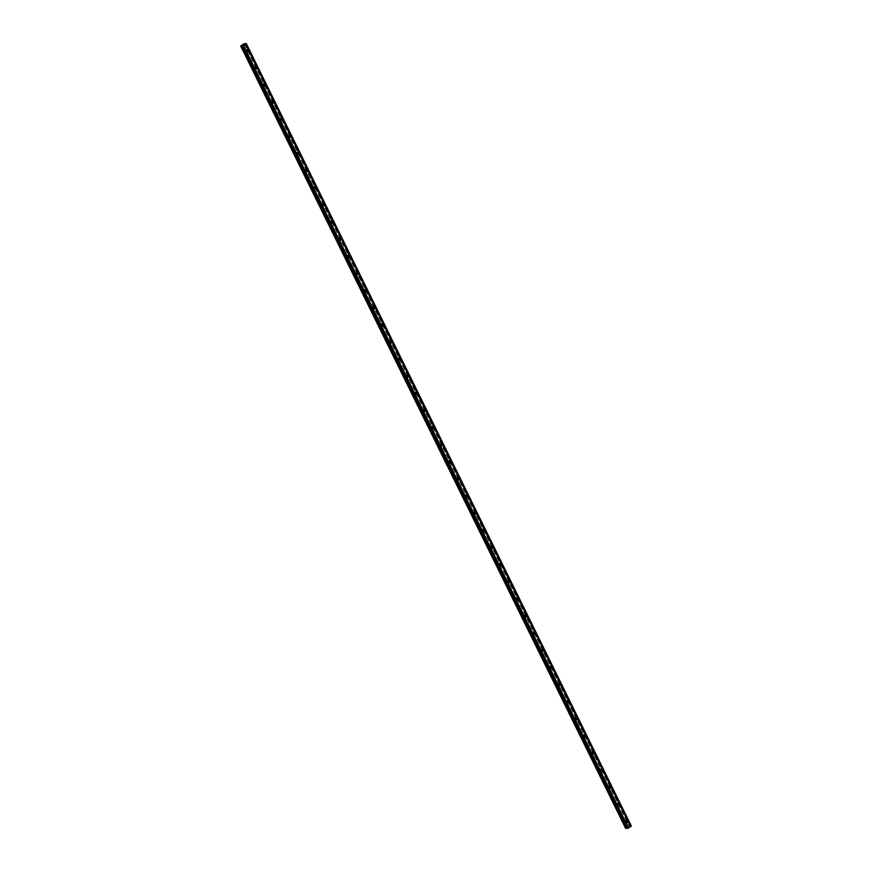 <?xml version="1.0" encoding="UTF-8"?>
<svg xmlns="http://www.w3.org/2000/svg" width="872" height="872" viewBox="0 0 872 872"><rect width="100%" height="100%" fill="white"/><g stroke="black" fill="none" stroke-linecap="round" stroke-linejoin="round"><path stroke-width="0.65" stroke-dasharray="4.36 3.27" d="M625.159 821.064A0.741 0.643 91 0 0 624.036 821.795A0.741 0.643 91 0 0 625.159 821.064M626.728 821.097A0.741 0.643 91 0 0 625.616 821.827A0.741 0.643 91 0 0 626.728 821.097M627.012 822.71L627.012 822.71A1.232 1.068 -89 0 1 627.055 820.236L627.055 820.236M616.722 803.929A0.741 0.643 91 0 0 615.599 804.671A0.741 0.643 91 0 0 616.722 803.929M618.303 803.962A0.741 0.643 91 0 0 617.18 804.693A0.741 0.643 91 0 0 618.303 803.962M618.586 805.575L618.586 805.575A1.232 1.068 -89 0 1 618.63 803.112L618.63 803.112M608.296 786.806A0.741 0.643 91 0 0 607.174 787.536A0.741 0.643 91 0 0 608.296 786.806M609.877 786.827A0.741 0.643 91 0 0 608.754 787.569A0.741 0.643 91 0 0 609.877 786.827M610.16 788.441L610.16 788.441A1.232 1.068 -89 0 1 610.193 785.977L610.204 785.977M599.86 769.671A0.741 0.643 91 0 0 598.748 770.401A0.741 0.643 91 0 0 599.86 769.671M601.44 769.704A0.741 0.643 91 0 0 600.328 770.434A0.741 0.643 91 0 0 601.44 769.704M601.724 771.317L601.724 771.317A1.232 1.068 -89 0 1 601.767 768.842L601.767 768.842M591.434 752.536A0.741 0.643 91 0 0 590.311 753.277A0.741 0.643 91 0 0 591.434 752.536M593.014 752.569A0.741 0.643 91 0 0 591.892 753.299A0.741 0.643 91 0 0 593.014 752.569M593.298 754.182L593.298 754.182A1.232 1.068 -89 0 1 593.342 751.719L593.342 751.719M583.008 735.412A0.741 0.643 91 0 0 581.886 736.142A0.741 0.643 91 0 0 583.008 735.412M584.589 735.434A0.741 0.643 91 0 0 583.466 736.175A0.741 0.643 91 0 0 584.589 735.434M584.872 737.047L584.861 737.047A1.232 1.068 -89 0 1 584.905 734.584L584.916 734.584M574.572 718.277A0.741 0.643 91 0 0 573.46 719.008A0.741 0.643 91 0 0 574.572 718.277M576.152 718.31A0.741 0.643 91 0 0 575.04 719.04A0.741 0.643 91 0 0 576.152 718.31M576.436 719.923L576.436 719.923A1.232 1.068 -89 0 1 576.479 717.449L576.479 717.449M566.146 701.143A0.741 0.643 91 0 0 565.023 701.884A0.741 0.643 91 0 0 566.146 701.143M567.727 701.175A0.741 0.643 91 0 0 566.604 701.906A0.741 0.643 91 0 0 567.727 701.175M568.01 702.788L568.01 702.788A1.232 1.068 -89 0 1 568.053 700.325L568.053 700.325M557.72 684.019A0.741 0.643 91 0 0 556.598 684.749A0.741 0.643 91 0 0 557.72 684.019M559.301 684.04A0.741 0.643 91 0 0 558.178 684.782A0.741 0.643 91 0 0 559.301 684.04M559.584 685.654L559.573 685.654A1.232 1.068 -89 0 1 559.617 683.19L559.617 683.19M549.284 666.884A0.741 0.643 91 0 0 548.172 667.614A0.741 0.643 91 0 0 549.284 666.884M550.864 666.917A0.741 0.643 91 0 0 549.752 667.647A0.741 0.643 91 0 0 550.864 666.917M551.148 668.53L551.148 668.53A1.232 1.068 -89 0 1 551.191 666.055L551.191 666.055M540.858 649.749A0.741 0.643 91 0 0 539.735 650.49A0.741 0.643 91 0 0 540.858 649.749M542.438 649.782A0.741 0.643 91 0 0 541.316 650.512A0.741 0.643 91 0 0 542.438 649.782M542.722 651.395L542.722 651.395A1.232 1.068 -89 0 1 542.765 648.932L542.765 648.932M532.432 632.625A0.741 0.643 91 0 0 531.31 633.355A0.741 0.643 91 0 0 532.432 632.625M534.013 632.647A0.741 0.643 91 0 0 532.89 633.388A0.741 0.643 91 0 0 534.013 632.647M534.296 634.26L534.285 634.26A1.232 1.068 -89 0 1 534.329 631.797L534.329 631.797M523.996 615.49A0.741 0.643 91 0 0 522.884 616.221A0.741 0.643 91 0 0 523.996 615.49M525.576 615.523A0.741 0.643 91 0 0 524.464 616.253A0.741 0.643 91 0 0 525.576 615.523M525.86 617.136L525.86 617.136A1.232 1.068 -89 0 1 525.903 614.673L525.903 614.673M515.57 598.356A0.741 0.643 91 0 0 514.447 599.097A0.741 0.643 91 0 0 515.57 598.356M517.151 598.388A0.741 0.643 91 0 0 516.028 599.119A0.741 0.643 91 0 0 517.151 598.388M517.434 600.001L517.434 600.001A1.232 1.068 -89 0 1 517.478 597.538L517.478 597.538M507.144 581.232A0.741 0.643 91 0 0 506.022 581.962A0.741 0.643 91 0 0 507.144 581.232M508.725 581.253A0.741 0.643 91 0 0 507.602 581.995A0.741 0.643 91 0 0 508.725 581.253M508.997 582.867L508.997 582.867A1.232 1.068 -89 0 1 509.041 580.403L509.041 580.403M498.708 564.097A0.741 0.643 91 0 0 497.596 564.827A0.741 0.643 91 0 0 498.708 564.097M500.288 564.13A0.741 0.643 91 0 0 499.176 564.86A0.741 0.643 91 0 0 500.288 564.13M500.572 565.743L500.572 565.743A1.232 1.068 -89 0 1 500.615 563.279L500.615 563.279M490.282 546.962A0.741 0.643 91 0 0 489.159 547.703A0.741 0.643 91 0 0 490.282 546.962M491.863 546.995A0.741 0.643 91 0 0 490.74 547.725A0.741 0.643 91 0 0 491.863 546.995M492.146 548.608L492.146 548.608A1.232 1.068 -89 0 1 492.19 546.145L492.19 546.145M481.856 529.838A0.741 0.643 91 0 0 480.734 530.568A0.741 0.643 91 0 0 481.856 529.838M483.426 529.86A0.741 0.643 91 0 0 482.314 530.601A0.741 0.643 91 0 0 483.426 529.86M483.709 531.473L483.709 531.473A1.232 1.068 -89 0 1 483.753 529.01L483.753 529.01M473.42 512.703A0.741 0.643 91 0 0 472.297 513.434A0.741 0.643 91 0 0 473.42 512.703M475 512.736A0.741 0.643 91 0 0 473.878 513.466A0.741 0.643 91 0 0 475 512.736M475.284 514.349L475.284 514.349A1.232 1.068 -89 0 1 475.327 511.886L475.327 511.886M464.994 495.569A0.741 0.643 91 0 0 463.871 496.31A0.741 0.643 91 0 0 464.994 495.569M466.575 495.601A0.741 0.643 91 0 0 465.452 496.332A0.741 0.643 91 0 0 466.575 495.601M466.858 497.214L466.858 497.214A1.232 1.068 -89 0 1 466.891 494.751L466.902 494.751M456.557 478.445A0.741 0.643 91 0 0 455.446 479.175A0.741 0.643 91 0 0 456.557 478.445M458.138 478.466A0.741 0.643 91 0 0 457.026 479.208A0.741 0.643 91 0 0 458.138 478.466M458.421 480.08L458.421 480.08A1.232 1.068 -89 0 1 458.465 477.616L458.465 477.616M448.132 461.31A0.741 0.643 91 0 0 447.009 462.04A0.741 0.643 91 0 0 448.132 461.31M449.712 461.343A0.741 0.643 91 0 0 448.59 462.073A0.741 0.643 91 0 0 449.712 461.343M449.996 462.956L449.996 462.956A1.232 1.068 -89 0 1 450.039 460.492L450.039 460.492M439.706 444.175A0.741 0.643 91 0 0 438.583 444.916A0.741 0.643 91 0 0 439.706 444.175M441.287 444.208A0.741 0.643 91 0 0 440.164 444.938A0.741 0.643 91 0 0 441.287 444.208M441.559 445.821L441.57 445.821A1.232 1.068 -89 0 1 441.603 443.358L441.613 443.358M431.269 427.051A0.741 0.643 91 0 0 430.158 427.781A0.741 0.643 91 0 0 431.269 427.051M432.85 427.073A0.741 0.643 91 0 0 431.738 427.814A0.741 0.643 91 0 0 432.85 427.073M433.133 428.686L433.133 428.686A1.232 1.068 -89 0 1 433.177 426.223L433.177 426.223M422.844 409.916A0.741 0.643 91 0 0 421.721 410.647A0.741 0.643 91 0 0 422.844 409.916M424.424 409.949A0.741 0.643 91 0 0 423.302 410.679A0.741 0.643 91 0 0 424.424 409.949M424.708 411.562L424.708 411.562A1.232 1.068 -89 0 1 424.751 409.099L424.751 409.099M414.418 392.782A0.741 0.643 91 0 0 413.295 393.523A0.741 0.643 91 0 0 414.418 392.782M415.998 392.814A0.741 0.643 91 0 0 414.876 393.545A0.741 0.643 91 0 0 415.998 392.814M416.271 394.427L416.282 394.427A1.232 1.068 -89 0 1 416.315 391.964L416.315 391.964M405.981 375.658A0.741 0.643 91 0 0 404.87 376.388A0.741 0.643 91 0 0 405.981 375.658M407.562 375.679A0.741 0.643 91 0 0 406.45 376.421A0.741 0.643 91 0 0 407.562 375.679M407.845 377.293L407.845 377.293A1.232 1.068 -89 0 1 407.889 374.829L407.889 374.829M397.556 358.523A0.741 0.643 91 0 0 396.433 359.264A0.741 0.643 91 0 0 397.556 358.523M399.136 358.555A0.741 0.643 91 0 0 398.014 359.286A0.741 0.643 91 0 0 399.136 358.555M399.42 360.169L399.42 360.169A1.232 1.068 -89 0 1 399.463 357.705L399.463 357.705M389.13 341.399A0.741 0.643 91 0 0 388.007 342.129A0.741 0.643 91 0 0 389.13 341.399M390.711 341.421A0.741 0.643 91 0 0 389.588 342.151A0.741 0.643 91 0 0 390.711 341.421M390.983 343.034L390.994 343.034A1.232 1.068 -89 0 1 391.027 340.571L391.027 340.571M380.693 324.264A0.741 0.643 91 0 0 379.582 324.994A0.741 0.643 91 0 0 380.693 324.264M382.274 324.286A0.741 0.643 91 0 0 381.162 325.027A0.741 0.643 91 0 0 382.274 324.286M382.557 325.91L382.557 325.91A1.232 1.068 -89 0 1 382.601 323.436L382.601 323.436M372.268 307.129A0.741 0.643 91 0 0 371.145 307.87A0.741 0.643 91 0 0 372.268 307.129M373.848 307.162A0.741 0.643 91 0 0 372.726 307.892A0.741 0.643 91 0 0 373.848 307.162M374.132 308.775L374.132 308.775A1.232 1.068 -89 0 1 374.175 306.312L374.175 306.312M363.842 290.005A0.741 0.643 91 0 0 362.719 290.736A0.741 0.643 91 0 0 363.842 290.005M365.423 290.027A0.741 0.643 91 0 0 364.3 290.757A0.741 0.643 91 0 0 365.423 290.027M365.695 291.64L365.695 291.64A1.232 1.068 -89 0 1 365.739 289.177L365.739 289.177M355.405 272.871A0.741 0.643 91 0 0 354.294 273.601A0.741 0.643 91 0 0 355.405 272.871M356.986 272.892A0.741 0.643 91 0 0 355.863 273.634A0.741 0.643 91 0 0 356.986 272.892M357.269 274.517L357.269 274.517A1.232 1.068 -89 0 1 357.313 272.042L357.313 272.042M346.98 255.736A0.741 0.643 91 0 0 345.857 256.477A0.741 0.643 91 0 0 346.98 255.736M348.56 255.769A0.741 0.643 91 0 0 347.438 256.499A0.741 0.643 91 0 0 348.56 255.769M348.844 257.382L348.844 257.382A1.232 1.068 -89 0 1 348.887 254.918L348.887 254.918M338.554 238.612A0.741 0.643 91 0 0 337.431 239.342A0.741 0.643 91 0 0 338.554 238.612M340.124 238.634A0.741 0.643 91 0 0 339.012 239.364A0.741 0.643 91 0 0 340.124 238.634M340.407 240.247L340.407 240.247A1.232 1.068 -89 0 1 340.451 237.784L340.451 237.784M330.117 221.477A0.741 0.643 91 0 0 328.995 222.207A0.741 0.643 91 0 0 330.117 221.477M331.698 221.499A0.741 0.643 91 0 0 330.575 222.24A0.741 0.643 91 0 0 331.698 221.499M331.981 223.123L331.981 223.123A1.232 1.068 -89 0 1 332.025 220.649L332.025 220.649M321.692 204.342A0.741 0.643 91 0 0 320.569 205.084A0.741 0.643 91 0 0 321.692 204.342M323.272 204.375A0.741 0.643 91 0 0 322.15 205.105A0.741 0.643 91 0 0 323.272 204.375M323.556 205.988L323.556 205.988A1.232 1.068 -89 0 1 323.588 203.525L323.599 203.525M313.255 187.218A0.741 0.643 91 0 0 312.143 187.949A0.741 0.643 91 0 0 313.255 187.218M314.836 187.24A0.741 0.643 91 0 0 313.724 187.971A0.741 0.643 91 0 0 314.836 187.24M315.119 188.853L315.119 188.853A1.232 1.068 -89 0 1 315.163 186.39L315.163 186.39M304.829 170.084A0.741 0.643 91 0 0 303.707 170.814A0.741 0.643 91 0 0 304.829 170.084M306.41 170.105A0.741 0.643 91 0 0 305.287 170.847A0.741 0.643 91 0 0 306.41 170.105M306.693 171.73L306.693 171.73A1.232 1.068 -89 0 1 306.737 169.255L306.737 169.255M296.404 152.949A0.741 0.643 91 0 0 295.281 153.69A0.741 0.643 91 0 0 296.404 152.949M297.984 152.982A0.741 0.643 91 0 0 296.862 153.712A0.741 0.643 91 0 0 297.984 152.982M298.257 154.595L298.268 154.595A1.232 1.068 -89 0 1 298.3 152.131L298.311 152.131M287.967 135.825A0.741 0.643 91 0 0 286.855 136.555A0.741 0.643 91 0 0 287.967 135.825M289.548 135.847A0.741 0.643 91 0 0 288.436 136.577A0.741 0.643 91 0 0 289.548 135.847M289.831 137.46L289.831 137.46A1.232 1.068 -89 0 1 289.875 134.996L289.875 134.996M279.541 118.69A0.741 0.643 91 0 0 278.419 119.42A0.741 0.643 91 0 0 279.541 118.69M281.122 118.712A0.741 0.643 91 0 0 279.999 119.453A0.741 0.643 91 0 0 281.122 118.712M281.405 120.336L281.405 120.336A1.232 1.068 -89 0 1 281.449 117.862L281.449 117.862M271.116 101.555A0.741 0.643 91 0 0 269.993 102.296A0.741 0.643 91 0 0 271.116 101.555M272.696 101.588A0.741 0.643 91 0 0 271.574 102.318A0.741 0.643 91 0 0 272.696 101.588M272.969 103.201L272.98 103.201A1.232 1.068 -89 0 1 273.012 100.738L273.012 100.738M262.679 84.431A0.741 0.643 91 0 0 261.567 85.162A0.741 0.643 91 0 0 262.679 84.431M264.26 84.453A0.741 0.643 91 0 0 263.148 85.184A0.741 0.643 91 0 0 264.26 84.453M264.543 86.066L264.543 86.066A1.232 1.068 -89 0 1 264.587 83.603L264.587 83.603M254.253 67.297A0.741 0.643 91 0 0 253.131 68.027A0.741 0.643 91 0 0 254.253 67.297M255.834 67.318A0.741 0.643 91 0 0 254.711 68.06A0.741 0.643 91 0 0 255.834 67.318M256.117 68.943L256.117 68.943A1.232 1.068 -89 0 1 256.161 66.468L256.161 66.468M245.828 50.162A0.741 0.643 91 0 0 244.705 50.903A0.741 0.643 91 0 0 245.828 50.162M247.408 50.194A0.741 0.643 91 0 0 246.286 50.925A0.741 0.643 91 0 0 247.408 50.194M247.681 51.808L247.692 51.808A1.232 1.068 -89 0 1 247.724 49.344L247.724 49.344M247.779 49.944A1.232 1.068 91 0 0 245.915 51.176A1.232 1.068 91 0 0 247.779 49.944M248.553 49.966A1.232 1.068 91 0 0 246.689 51.186A1.232 1.068 91 0 0 248.553 49.966M256.205 67.079A1.232 1.068 91 0 0 254.341 68.299A1.232 1.068 91 0 0 256.205 67.079M256.989 67.09A1.232 1.068 91 0 0 255.125 68.31A1.232 1.068 91 0 0 256.989 67.09M264.641 84.213A1.232 1.068 91 0 0 262.766 85.434A1.232 1.068 91 0 0 264.641 84.213M265.415 84.224A1.232 1.068 91 0 0 263.551 85.445A1.232 1.068 91 0 0 265.415 84.224M273.067 101.337A1.232 1.068 91 0 0 271.203 102.569A1.232 1.068 91 0 0 273.067 101.337M273.841 101.359A1.232 1.068 91 0 0 271.977 102.58A1.232 1.068 91 0 0 273.841 101.359M281.493 118.472A1.232 1.068 91 0 0 279.629 119.693A1.232 1.068 91 0 0 281.493 118.472M282.277 118.483A1.232 1.068 91 0 0 280.413 119.704A1.232 1.068 91 0 0 282.277 118.483M289.929 135.607A1.232 1.068 91 0 0 288.054 136.828A1.232 1.068 91 0 0 289.929 135.607M290.703 135.618A1.232 1.068 91 0 0 288.839 136.839A1.232 1.068 91 0 0 290.703 135.618M298.355 152.731A1.232 1.068 91 0 0 296.491 153.963A1.232 1.068 91 0 0 298.355 152.731M299.14 152.753A1.232 1.068 91 0 0 297.265 153.973A1.232 1.068 91 0 0 299.14 152.753M306.781 169.866A1.232 1.068 91 0 0 304.917 171.086A1.232 1.068 91 0 0 306.781 169.866M307.565 169.876A1.232 1.068 91 0 0 305.701 171.097A1.232 1.068 91 0 0 307.565 169.876M315.217 187A1.232 1.068 91 0 0 313.353 188.221A1.232 1.068 91 0 0 315.217 187M315.991 187.011A1.232 1.068 91 0 0 314.127 188.232A1.232 1.068 91 0 0 315.991 187.011M323.643 204.124A1.232 1.068 91 0 0 321.779 205.356A1.232 1.068 91 0 0 323.643 204.124M324.428 204.146A1.232 1.068 91 0 0 322.553 205.367A1.232 1.068 91 0 0 324.428 204.146M332.068 221.259A1.232 1.068 91 0 0 330.205 222.48A1.232 1.068 91 0 0 332.068 221.259M332.853 221.27A1.232 1.068 91 0 0 330.989 222.491A1.232 1.068 91 0 0 332.853 221.27M340.505 238.394A1.232 1.068 91 0 0 338.641 239.615A1.232 1.068 91 0 0 340.505 238.394M341.279 238.405A1.232 1.068 91 0 0 339.415 239.626A1.232 1.068 91 0 0 341.279 238.405M348.931 255.518A1.232 1.068 91 0 0 347.067 256.75A1.232 1.068 91 0 0 348.931 255.518M349.716 255.529A1.232 1.068 91 0 0 347.852 256.76A1.232 1.068 91 0 0 349.716 255.529M357.357 272.653A1.232 1.068 91 0 0 355.493 273.873A1.232 1.068 91 0 0 357.357 272.653M358.141 272.663A1.232 1.068 91 0 0 356.277 273.884A1.232 1.068 91 0 0 358.141 272.663M365.793 289.787A1.232 1.068 91 0 0 363.929 291.008A1.232 1.068 91 0 0 365.793 289.787M366.567 289.798A1.232 1.068 91 0 0 364.703 291.019A1.232 1.068 91 0 0 366.567 289.798M374.219 306.911A1.232 1.068 91 0 0 372.355 308.132A1.232 1.068 91 0 0 374.219 306.911M375.004 306.922A1.232 1.068 91 0 0 373.14 308.154A1.232 1.068 91 0 0 375.004 306.922M382.645 324.046A1.232 1.068 91 0 0 380.781 325.267A1.232 1.068 91 0 0 382.645 324.046M383.429 324.057A1.232 1.068 91 0 0 381.565 325.278A1.232 1.068 91 0 0 383.429 324.057M391.081 341.181A1.232 1.068 91 0 0 389.217 342.402A1.232 1.068 91 0 0 391.081 341.181M391.855 341.192A1.232 1.068 91 0 0 389.991 342.413A1.232 1.068 91 0 0 391.855 341.192M399.507 358.305A1.232 1.068 91 0 0 397.643 359.526A1.232 1.068 91 0 0 399.507 358.305M400.292 358.316A1.232 1.068 91 0 0 398.428 359.547A1.232 1.068 91 0 0 400.292 358.316M407.943 375.44A1.232 1.068 91 0 0 406.069 376.66A1.232 1.068 91 0 0 407.943 375.44M408.717 375.451A1.232 1.068 91 0 0 406.853 376.671A1.232 1.068 91 0 0 408.717 375.451M416.369 392.574A1.232 1.068 91 0 0 414.505 393.795A1.232 1.068 91 0 0 416.369 392.574M417.143 392.585A1.232 1.068 91 0 0 415.279 393.806A1.232 1.068 91 0 0 417.143 392.585M424.795 409.698A1.232 1.068 91 0 0 422.931 410.919A1.232 1.068 91 0 0 424.795 409.698M425.58 409.709A1.232 1.068 91 0 0 423.716 410.941A1.232 1.068 91 0 0 425.58 409.709M433.231 426.833A1.232 1.068 91 0 0 431.357 428.054A1.232 1.068 91 0 0 433.231 426.833M434.005 426.844A1.232 1.068 91 0 0 432.141 428.065A1.232 1.068 91 0 0 434.005 426.844M441.657 443.968A1.232 1.068 91 0 0 439.793 445.189A1.232 1.068 91 0 0 441.657 443.968M442.442 443.979A1.232 1.068 91 0 0 440.567 445.2A1.232 1.068 91 0 0 442.442 443.979M450.083 461.092A1.232 1.068 91 0 0 448.219 462.313A1.232 1.068 91 0 0 450.083 461.092M450.868 461.103A1.232 1.068 91 0 0 449.004 462.334A1.232 1.068 91 0 0 450.868 461.103M458.519 478.227A1.232 1.068 91 0 0 456.656 479.447A1.232 1.068 91 0 0 458.519 478.227M459.293 478.238A1.232 1.068 91 0 0 457.429 479.458A1.232 1.068 91 0 0 459.293 478.238M466.945 495.361A1.232 1.068 91 0 0 465.081 496.582A1.232 1.068 91 0 0 466.945 495.361M467.73 495.372A1.232 1.068 91 0 0 465.855 496.593A1.232 1.068 91 0 0 467.73 495.372M475.371 512.485A1.232 1.068 91 0 0 473.507 513.706A1.232 1.068 91 0 0 475.371 512.485M476.156 512.496A1.232 1.068 91 0 0 474.292 513.728A1.232 1.068 91 0 0 476.156 512.496M483.807 529.62A1.232 1.068 91 0 0 481.944 530.841A1.232 1.068 91 0 0 483.807 529.62M484.581 529.631A1.232 1.068 91 0 0 482.717 530.852A1.232 1.068 91 0 0 484.581 529.631M492.233 546.744A1.232 1.068 91 0 0 490.369 547.976A1.232 1.068 91 0 0 492.233 546.744M493.018 546.766A1.232 1.068 91 0 0 491.154 547.987A1.232 1.068 91 0 0 493.018 546.766M500.659 563.879A1.232 1.068 91 0 0 498.795 565.1A1.232 1.068 91 0 0 500.659 563.879M501.444 563.89A1.232 1.068 91 0 0 499.58 565.121A1.232 1.068 91 0 0 501.444 563.89M509.095 581.014A1.232 1.068 91 0 0 507.232 582.234A1.232 1.068 91 0 0 509.095 581.014M509.869 581.024A1.232 1.068 91 0 0 508.005 582.245A1.232 1.068 91 0 0 509.869 581.024M517.521 598.138A1.232 1.068 91 0 0 515.657 599.369A1.232 1.068 91 0 0 517.521 598.138M518.306 598.159A1.232 1.068 91 0 0 516.442 599.38A1.232 1.068 91 0 0 518.306 598.159M525.947 615.272A1.232 1.068 91 0 0 524.083 616.493A1.232 1.068 91 0 0 525.947 615.272M526.732 615.283A1.232 1.068 91 0 0 524.868 616.515A1.232 1.068 91 0 0 526.732 615.283M534.383 632.407A1.232 1.068 91 0 0 532.52 633.628A1.232 1.068 91 0 0 534.383 632.407M535.157 632.418A1.232 1.068 91 0 0 533.293 633.639A1.232 1.068 91 0 0 535.157 632.418M542.809 649.531A1.232 1.068 91 0 0 540.945 650.763A1.232 1.068 91 0 0 542.809 649.531M543.594 649.553A1.232 1.068 91 0 0 541.73 650.774A1.232 1.068 91 0 0 543.594 649.553M551.246 666.666A1.232 1.068 91 0 0 549.371 667.887A1.232 1.068 91 0 0 551.246 666.666M552.02 666.677A1.232 1.068 91 0 0 550.156 667.908A1.232 1.068 91 0 0 552.02 666.677M559.671 683.801A1.232 1.068 91 0 0 557.808 685.021A1.232 1.068 91 0 0 559.671 683.801M560.445 683.812A1.232 1.068 91 0 0 558.581 685.032A1.232 1.068 91 0 0 560.445 683.812M568.097 700.924A1.232 1.068 91 0 0 566.233 702.156A1.232 1.068 91 0 0 568.097 700.924M568.882 700.946A1.232 1.068 91 0 0 567.018 702.167A1.232 1.068 91 0 0 568.882 700.946M576.534 718.059A1.232 1.068 91 0 0 574.659 719.28A1.232 1.068 91 0 0 576.534 718.059M577.308 718.07A1.232 1.068 91 0 0 575.444 719.302A1.232 1.068 91 0 0 577.308 718.07M584.959 735.194A1.232 1.068 91 0 0 583.096 736.415A1.232 1.068 91 0 0 584.959 735.194M585.744 735.205A1.232 1.068 91 0 0 583.869 736.426A1.232 1.068 91 0 0 585.744 735.205M593.385 752.318A1.232 1.068 91 0 0 591.521 753.55A1.232 1.068 91 0 0 593.385 752.318M594.17 752.34A1.232 1.068 91 0 0 592.306 753.561A1.232 1.068 91 0 0 594.17 752.34M601.822 769.453A1.232 1.068 91 0 0 599.958 770.674A1.232 1.068 91 0 0 601.822 769.453M602.596 769.464A1.232 1.068 91 0 0 600.732 770.695A1.232 1.068 91 0 0 602.596 769.464M610.247 786.588A1.232 1.068 91 0 0 608.384 787.808A1.232 1.068 91 0 0 610.247 786.588M611.032 786.599A1.232 1.068 91 0 0 609.157 787.819A1.232 1.068 91 0 0 611.032 786.599M618.673 803.712A1.232 1.068 91 0 0 616.809 804.943A1.232 1.068 91 0 0 618.673 803.712M619.458 803.733A1.232 1.068 91 0 0 617.594 804.954A1.232 1.068 91 0 0 619.458 803.733M627.11 820.846A1.232 1.068 91 0 0 625.246 822.067A1.232 1.068 91 0 0 627.11 820.846M627.884 820.857A1.232 1.068 91 0 0 626.02 822.089A1.232 1.068 91 0 0 627.884 820.857M631.274 825.958L629.094 826.035L625.649 828.367M631.219 826.067L246.275 43.753L631.219 826.067M631.132 826.318L246.144 43.982M627.426 828.356L242.46 46.053L627.426 828.356M240.759 45.933L625.715 828.247M627.535 827.942L242.612 45.704M627.567 828.029L242.634 45.824M245.239 43.992L630.194 826.307M245.119 44.014L630.064 826.34M244.433 43.6L629.388 825.926M244.149 43.709L629.094 826.035M627.459 828.324L242.514 46.009L627.284 827.942M242.601 45.638L627.557 827.964L242.612 45.627M242.536 45.911L627.491 828.226M246.209 43.633L631.154 825.948M246.078 43.676L631.034 825.991M246.024 43.698L630.979 826.024M245.915 43.742L630.859 826.067L245.882 43.742M245.762 43.796L630.707 826.111M245.043 44.047L629.987 826.373M244.967 44.069L629.911 826.384M244.705 44.058L629.639 826.373M629.846 825.948L245.087 44.025L629.835 825.98M244.847 43.611L629.802 825.926M624.603 820.694L626.183 820.716M616.177 803.559L617.758 803.592M607.751 786.424L609.332 786.457M599.315 769.3L600.895 769.322M590.889 752.165L592.47 752.198M582.463 735.042L584.044 735.063M574.027 717.907L575.607 717.928M565.601 700.772L567.182 700.805M557.175 683.648L558.745 683.67M548.739 666.513L550.319 666.535M540.313 649.378L541.894 649.411M531.876 632.255L533.457 632.276M523.451 615.12L525.031 615.142M515.025 597.985L516.606 598.018M506.588 580.861L508.169 580.883M498.163 563.726L499.743 563.748M489.737 546.591L491.318 546.624M481.3 529.468L482.881 529.489M472.875 512.333L474.455 512.355M464.449 495.198L466.03 495.231M456.012 478.074L457.593 478.096M447.587 460.939L449.167 460.961M439.161 443.804L440.742 443.837M430.724 426.68L432.305 426.702M422.299 409.546L423.879 409.568M413.873 392.411L415.443 392.444M405.436 375.287L407.017 375.309M397.011 358.152L398.591 358.174M388.574 341.017L390.155 341.05M380.148 323.894L381.729 323.915M371.723 306.759L373.303 306.781M363.286 289.624L364.867 289.657M354.86 272.5L356.441 272.522M346.435 255.365L348.015 255.398M337.998 238.23L339.579 238.263M329.572 221.107L331.153 221.128M321.147 203.972L322.727 204.004M312.71 186.837L314.291 186.87M304.284 169.713L305.865 169.735M295.859 152.578L297.439 152.611M287.422 135.443L289.003 135.476M278.996 118.32L280.577 118.341M270.571 101.185L272.14 101.217M262.134 84.05L263.715 84.083M253.708 66.926L255.289 66.948M245.272 49.791L246.852 49.824M246.863 49.323L247.648 49.344M255.3 66.457L256.074 66.468M263.726 83.592L264.499 83.603M272.151 100.716L272.936 100.738M280.588 117.851L281.362 117.862M289.014 134.986L289.798 134.996M297.439 152.11L298.224 152.131M305.876 169.244L306.65 169.255M314.302 186.379L315.086 186.39M322.727 203.503L323.512 203.525M331.164 220.638L331.938 220.649M339.59 237.773L340.374 237.784M348.015 254.897L348.8 254.918M356.452 272.031L357.226 272.042M364.878 289.166L365.662 289.177M373.314 306.29L374.088 306.301M381.74 323.425L382.514 323.436M390.166 340.56L390.95 340.571M398.602 357.683L399.376 357.694M407.028 374.818L407.813 374.829M415.454 391.953L416.238 391.964M423.89 409.077L424.664 409.088M432.316 426.212L433.101 426.223M440.742 443.347L441.526 443.358M449.178 460.471L449.952 460.481M457.604 477.605L458.389 477.616M466.03 494.74L466.814 494.751M474.466 511.864L475.24 511.875M482.892 528.999L483.677 529.01M491.318 546.134L492.102 546.145M499.754 563.258L500.528 563.268M508.18 580.392L508.965 580.403M516.616 597.516L517.39 597.538M525.042 614.651L525.816 614.662M533.468 631.786L534.253 631.797M541.904 648.91L542.678 648.932M550.33 666.044L551.115 666.055M558.756 683.179L559.541 683.19M567.192 700.303L567.966 700.325M575.618 717.438L576.403 717.449M584.044 734.573L584.829 734.584M592.48 751.697L593.254 751.719M600.906 768.832L601.691 768.842M609.332 785.966L610.117 785.977M617.768 803.09L618.542 803.112M626.194 820.225L626.979 820.236M626.151 822.688L626.935 822.71M617.725 805.564L618.499 805.575M609.288 788.43L610.073 788.441M600.863 771.295L601.647 771.317M592.437 754.171L593.211 754.182M584 737.036L584.785 737.047M575.574 719.901L576.359 719.923M567.149 702.778L567.923 702.788M558.712 685.643L559.497 685.654M550.287 668.508L551.071 668.53M541.861 651.384L542.635 651.395M533.424 634.249L534.209 634.26M524.999 617.114L525.783 617.136M516.573 599.991L517.347 600.001M508.136 582.856L508.921 582.867M499.711 565.721L500.484 565.743M491.285 548.597L492.059 548.608M482.848 531.462L483.633 531.473M474.423 514.327L475.196 514.349M465.986 497.204L466.771 497.214M457.56 480.069L458.345 480.08M449.135 462.934L449.908 462.956M440.698 445.81L441.483 445.821M432.272 428.675L433.057 428.686M423.847 411.54L424.62 411.562M415.41 394.417L416.195 394.427M406.984 377.282L407.769 377.293M398.558 360.147L399.332 360.169M390.122 343.023L390.907 343.034M381.696 325.888L382.481 325.899M373.271 308.753L374.044 308.775M364.834 291.63L365.619 291.64M356.408 274.495L357.182 274.506M347.983 257.36L348.756 257.382M339.546 240.236L340.331 240.247M331.12 223.101L331.894 223.112M322.684 205.977L323.468 205.988M314.258 188.843L315.043 188.853M305.832 171.708L306.606 171.719M297.396 154.584L298.18 154.595M288.97 137.449L289.755 137.46M280.544 120.314L281.318 120.325M272.108 103.19L272.892 103.201M263.682 86.056L264.467 86.066M255.256 68.921L256.03 68.932M246.82 51.797L247.604 51.808M245.25 51.274L246.831 51.295M253.676 68.398L255.256 68.43M262.112 85.532L263.693 85.565M270.538 102.667L272.119 102.689M278.975 119.791L280.544 119.824M287.4 136.926L288.981 136.959M295.826 154.061L297.407 154.082M304.263 171.185L305.843 171.217M312.688 188.319L314.269 188.352M321.114 205.454L322.695 205.476M329.551 222.578L331.131 222.611M337.976 239.713L339.557 239.745M346.402 256.848L347.983 256.869M354.839 273.971L356.419 274.004M363.264 291.106L364.845 291.139M371.69 308.241L373.271 308.263M380.127 325.365L381.707 325.398M388.552 342.5L390.133 342.533M396.978 359.635L398.558 359.656M405.415 376.759L406.995 376.791M413.84 393.893L415.421 393.926M422.277 411.028L423.847 411.05M430.703 428.152L432.283 428.185M439.128 445.287L440.709 445.32M447.565 462.422L449.145 462.443M455.991 479.546L457.571 479.578M464.416 496.68L465.997 496.713M472.853 513.815L474.433 513.837M481.279 530.939L482.859 530.972M489.704 548.074L491.285 548.096M498.141 565.209L499.721 565.23M506.567 582.333L508.147 582.365M514.992 599.467L516.573 599.489M523.429 616.602L525.009 616.624M531.855 633.726L533.435 633.759M540.28 650.861L541.861 650.883M548.717 667.996L550.297 668.017M557.143 685.12L558.723 685.152M565.579 702.254L567.149 702.276M574.005 719.389L575.585 719.411M582.431 736.513L584.011 736.546M590.867 753.648L592.448 753.67M599.293 770.783L600.873 770.804M607.719 787.907L609.299 787.939M616.155 805.041L617.736 805.063M624.581 822.176L626.161 822.198M242.667 45.736L627.611 828.051M242.525 45.987L627.459 828.269L242.536 45.965"/><path stroke-width="1.31" d="M627.055 820.236A1.232 1.068 -89 0 1 627.012 822.71A1.232 1.068 -89 0 1 627.055 820.236A1.232 1.068 -89 0 1 627.012 822.71M618.63 803.112A1.232 1.068 -89 0 1 618.586 805.575A1.232 1.068 -89 0 1 618.63 803.112A1.232 1.068 -89 0 1 618.586 805.575M610.193 785.977A1.232 1.068 -89 0 1 610.16 788.441A1.232 1.068 -89 0 1 610.204 785.977A1.232 1.068 -89 0 1 610.16 788.441M601.767 768.842A1.232 1.068 -89 0 1 601.724 771.317A1.232 1.068 -89 0 1 601.767 768.842A1.232 1.068 -89 0 1 601.724 771.317M593.342 751.719A1.232 1.068 -89 0 1 593.298 754.182A1.232 1.068 -89 0 1 593.342 751.719A1.232 1.068 -89 0 1 593.298 754.182M584.916 734.584A1.232 1.068 -89 0 1 584.872 737.047A1.232 1.068 -89 0 1 584.916 734.584A1.232 1.068 -89 0 1 584.861 737.047M576.479 717.449A1.232 1.068 -89 0 1 576.436 719.923A1.232 1.068 -89 0 1 576.479 717.449A1.232 1.068 -89 0 1 576.436 719.923M568.053 700.325A1.232 1.068 -89 0 1 568.01 702.788A1.232 1.068 -89 0 1 568.053 700.325A1.232 1.068 -89 0 1 568.01 702.788M559.617 683.19A1.232 1.068 -89 0 1 559.584 685.654A1.232 1.068 -89 0 1 559.617 683.19A1.232 1.068 -89 0 1 559.573 685.654M551.191 666.055A1.232 1.068 -89 0 1 551.148 668.53A1.232 1.068 -89 0 1 551.191 666.055A1.232 1.068 -89 0 1 551.148 668.53M542.765 648.932A1.232 1.068 -89 0 1 542.722 651.395A1.232 1.068 -89 0 1 542.765 648.932A1.232 1.068 -89 0 1 542.722 651.395M534.329 631.797A1.232 1.068 -89 0 1 534.296 634.26A1.232 1.068 -89 0 1 534.329 631.797A1.232 1.068 -89 0 1 534.285 634.26M525.903 614.673A1.232 1.068 -89 0 1 525.86 617.136A1.232 1.068 -89 0 1 525.903 614.673A1.232 1.068 -89 0 1 525.86 617.136M517.478 597.538A1.232 1.068 -89 0 1 517.434 600.001A1.232 1.068 -89 0 1 517.478 597.538A1.232 1.068 -89 0 1 517.434 600.001M509.041 580.403A1.232 1.068 -89 0 1 508.997 582.867A1.232 1.068 -89 0 1 509.041 580.403A1.232 1.068 -89 0 1 508.997 582.867M500.615 563.279A1.232 1.068 -89 0 1 500.572 565.743A1.232 1.068 -89 0 1 500.615 563.279A1.232 1.068 -89 0 1 500.572 565.743M492.19 546.145A1.232 1.068 -89 0 1 492.146 548.608A1.232 1.068 -89 0 1 492.19 546.145A1.232 1.068 -89 0 1 492.146 548.608M483.753 529.01A1.232 1.068 -89 0 1 483.709 531.473A1.232 1.068 -89 0 1 483.753 529.01A1.232 1.068 -89 0 1 483.709 531.473M475.327 511.886A1.232 1.068 -89 0 1 475.284 514.349A1.232 1.068 -89 0 1 475.327 511.886A1.232 1.068 -89 0 1 475.284 514.349M466.891 494.751A1.232 1.068 -89 0 1 466.858 497.214A1.232 1.068 -89 0 1 466.902 494.751A1.232 1.068 -89 0 1 466.858 497.214M458.465 477.616A1.232 1.068 -89 0 1 458.421 480.08A1.232 1.068 -89 0 1 458.465 477.616A1.232 1.068 -89 0 1 458.421 480.08M450.039 460.492A1.232 1.068 -89 0 1 449.996 462.956A1.232 1.068 -89 0 1 450.039 460.492A1.232 1.068 -89 0 1 449.996 462.956M441.603 443.358A1.232 1.068 -89 0 1 441.559 445.821A1.232 1.068 -89 0 1 441.613 443.358A1.232 1.068 -89 0 1 441.57 445.821M433.177 426.223A1.232 1.068 -89 0 1 433.133 428.686A1.232 1.068 -89 0 1 433.177 426.223A1.232 1.068 -89 0 1 433.133 428.686M424.751 409.099A1.232 1.068 -89 0 1 424.708 411.562A1.232 1.068 -89 0 1 424.751 409.099A1.232 1.068 -89 0 1 424.708 411.562M416.315 391.964A1.232 1.068 -89 0 1 416.271 394.427A1.232 1.068 -89 0 1 416.315 391.964A1.232 1.068 -89 0 1 416.282 394.427M407.889 374.829A1.232 1.068 -89 0 1 407.845 377.293A1.232 1.068 -89 0 1 407.889 374.829A1.232 1.068 -89 0 1 407.845 377.293M399.463 357.705A1.232 1.068 -89 0 1 399.42 360.169A1.232 1.068 -89 0 1 399.463 357.705A1.232 1.068 -89 0 1 399.42 360.169M391.027 340.571A1.232 1.068 -89 0 1 390.983 343.034A1.232 1.068 -89 0 1 391.027 340.571A1.232 1.068 -89 0 1 390.994 343.034M382.601 323.436A1.232 1.068 -89 0 1 382.557 325.91A1.232 1.068 -89 0 1 382.601 323.436A1.232 1.068 -89 0 1 382.557 325.91M374.175 306.312A1.232 1.068 -89 0 1 374.132 308.775A1.232 1.068 -89 0 1 374.175 306.312A1.232 1.068 -89 0 1 374.132 308.775M365.739 289.177A1.232 1.068 -89 0 1 365.695 291.64A1.232 1.068 -89 0 1 365.739 289.177A1.232 1.068 -89 0 1 365.695 291.64M357.313 272.042A1.232 1.068 -89 0 1 357.269 274.517A1.232 1.068 -89 0 1 357.313 272.042A1.232 1.068 -89 0 1 357.269 274.517M348.887 254.918A1.232 1.068 -89 0 1 348.844 257.382A1.232 1.068 -89 0 1 348.887 254.918A1.232 1.068 -89 0 1 348.844 257.382M340.451 237.784A1.232 1.068 -89 0 1 340.407 240.247A1.232 1.068 -89 0 1 340.451 237.784A1.232 1.068 -89 0 1 340.407 240.247M332.025 220.649A1.232 1.068 -89 0 1 331.981 223.123A1.232 1.068 -89 0 1 332.025 220.649A1.232 1.068 -89 0 1 331.981 223.123M323.588 203.525A1.232 1.068 -89 0 1 323.556 205.988A1.232 1.068 -89 0 1 323.599 203.525A1.232 1.068 -89 0 1 323.556 205.988M315.163 186.39A1.232 1.068 -89 0 1 315.119 188.853A1.232 1.068 -89 0 1 315.163 186.39A1.232 1.068 -89 0 1 315.119 188.853M306.737 169.255A1.232 1.068 -89 0 1 306.693 171.73A1.232 1.068 -89 0 1 306.737 169.255A1.232 1.068 -89 0 1 306.693 171.73M298.3 152.131A1.232 1.068 -89 0 1 298.257 154.595A1.232 1.068 -89 0 1 298.311 152.131A1.232 1.068 -89 0 1 298.268 154.595M289.875 134.996A1.232 1.068 -89 0 1 289.831 137.46A1.232 1.068 -89 0 1 289.875 134.996A1.232 1.068 -89 0 1 289.831 137.46M281.449 117.862A1.232 1.068 -89 0 1 281.405 120.336A1.232 1.068 -89 0 1 281.449 117.862A1.232 1.068 -89 0 1 281.405 120.336M273.012 100.738A1.232 1.068 -89 0 1 272.969 103.201A1.232 1.068 -89 0 1 273.012 100.738A1.232 1.068 -89 0 1 272.98 103.201M264.587 83.603A1.232 1.068 -89 0 1 264.543 86.066A1.232 1.068 -89 0 1 264.587 83.603A1.232 1.068 -89 0 1 264.543 86.066M256.161 66.468A1.232 1.068 -89 0 1 256.117 68.943A1.232 1.068 -89 0 1 256.161 66.468A1.232 1.068 -89 0 1 256.117 68.943M247.724 49.344A1.232 1.068 -89 0 1 247.681 51.808A1.232 1.068 -89 0 1 247.724 49.344A1.232 1.068 -89 0 1 247.692 51.808M244.465 44.494L243.561 44.755M246.296 43.698L243.561 45.726L240.705 46.042L244.149 43.709L246.329 43.633L631.241 826.024L246.351 43.644L631.274 826.002M631.099 826.362L246.155 44.036L631.132 826.318L627.415 828.367M240.705 46.042L625.649 828.367L627.197 827.964M243.561 45.726L628.505 828.04M243.626 45.693L628.581 828.019L243.637 45.682M246.177 44.003L631.132 826.318M241.119 46.053L626.063 828.378M241.304 46.009L626.26 828.324M242.263 45.638L627.426 828.4L242.46 46.074M242.601 46.074L627.546 828.4M242.732 46.031L627.677 828.356M242.776 46.009L627.72 828.335M627.873 828.28L242.917 45.965L627.84 828.291M243.048 45.911L627.993 828.237M246.264 43.807L631.219 826.122M631.252 826.078L246.296 43.764L631.241 826.078M246.351 43.644L631.295 825.958"/></g></svg>
